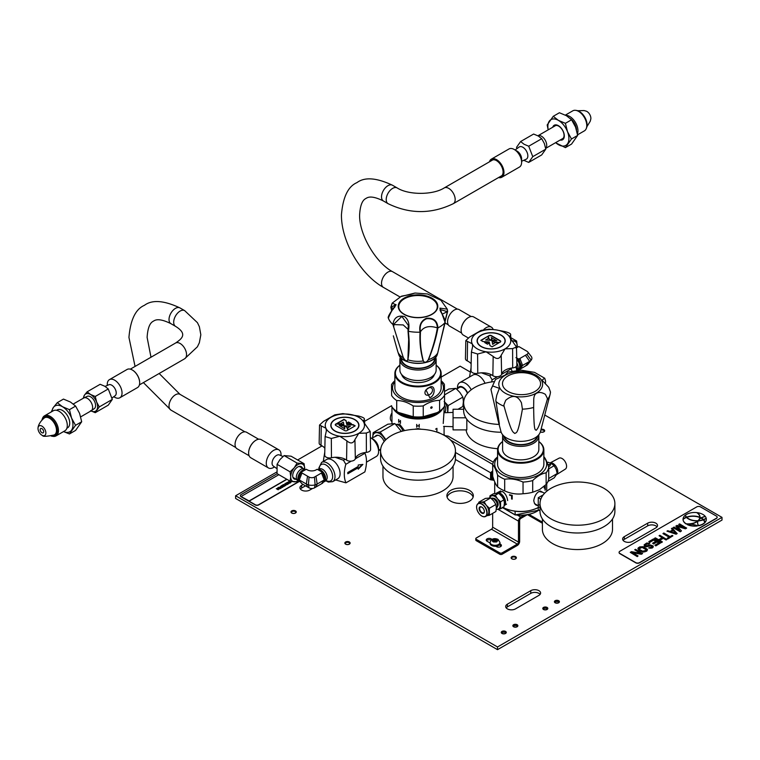 <?xml version="1.0" encoding="UTF-8"?>
<svg xmlns="http://www.w3.org/2000/svg" width="760" height="760" viewBox="0 0 760 760"><rect width="100%" height="100%" fill="white"/><g stroke="black" fill="none" stroke-linecap="round" stroke-linejoin="round"><path stroke-width="1.14" d="M276.763 472.017L235.619 495.767L235.619 498.465L497.515 649.667L722 520.068L722 517.37L544.758 415.036M657.029 526.87A5.766 3.325 0 0 0 647.681 525.863L624.292 539.362A5.766 3.325 0 0 0 623.105 540.369M540.113 594.377A5.766 3.325 0 0 0 530.765 593.37L507.376 606.869A5.766 3.325 0 0 0 506.179 607.876M305.501 485.82L301.606 488.062A5.766 3.325 0 0 0 300.409 489.069M554.695 601.806A5.092 2.935 180 0 1 559.132 601.806M543.077 608.513A5.092 2.935 180 0 1 547.514 608.513M513.152 625.793A5.092 2.935 180 0 1 517.579 625.793M501.553 632.481A5.092 2.935 180 0 1 505.979 632.481M447.089 497.116A13.224 7.638 180 0 1 456.152 491.178A13.224 7.638 180 0 1 469.462 493.069A13.224 7.638 180 0 1 473.128 497.116M470.117 371.944L460.104 366.159L441.161 377.102M497.515 649.667L497.515 646.969L722 517.37M235.619 495.767L497.515 646.969M391.618 405.697L364.686 421.258M322.031 445.882L297.625 459.971M655.832 527.877A5.766 3.325 0 0 0 657.524 525.521A5.766 3.325 0 0 0 653.961 522.443A5.766 3.325 0 0 0 647.681 523.165L624.292 536.664A5.766 3.325 0 0 0 622.601 539.02A5.766 3.325 0 0 0 626.164 542.098A5.766 3.325 0 0 0 632.453 541.376L655.832 527.877M538.916 595.375A5.766 3.325 0 0 0 540.607 593.019A5.766 3.325 0 0 0 537.044 589.95A5.766 3.325 0 0 0 530.765 590.672L507.376 604.172A5.766 3.325 0 0 0 505.685 606.528A5.766 3.325 0 0 0 509.247 609.596A5.766 3.325 0 0 0 515.536 608.874L538.916 595.375M303.154 484.471L301.606 485.365A5.766 3.325 0 0 0 299.915 487.72A5.766 3.325 0 0 0 303.477 490.798A5.766 3.325 0 0 0 309.757 490.076L312.531 488.471M323.332 482.239L325.755 480.842M555.341 602.651A2.213 1.282 180 0 1 555.161 600.961A2.213 1.282 180 0 1 558.476 600.846A2.213 1.282 180 0 1 558.667 600.961A2.213 1.282 180 0 1 558.381 602.708A2.213 1.282 180 0 1 555.341 602.651M543.723 609.358A2.213 1.282 180 0 1 543.542 607.667A2.213 1.282 180 0 1 546.867 607.553A2.213 1.282 180 0 1 547.048 607.667A2.213 1.282 180 0 1 546.763 609.415A2.213 1.282 180 0 1 543.723 609.358M513.798 626.639A2.213 1.282 180 0 1 513.617 624.948A2.213 1.282 180 0 1 516.933 624.834A2.213 1.282 180 0 1 517.114 624.948A2.213 1.282 180 0 1 516.838 626.696A2.213 1.282 180 0 1 513.798 626.639M502.198 633.336A2.213 1.282 180 0 1 502.018 631.645A2.213 1.282 180 0 1 505.333 631.531A2.213 1.282 180 0 1 505.514 631.645A2.213 1.282 180 0 1 505.238 633.394A2.213 1.282 180 0 1 502.198 633.336M511.879 558.847A2.631 1.52 180 0 1 511.879 556.7A2.631 1.52 180 0 1 515.603 556.7A2.631 1.52 180 0 1 515.27 559.008A2.631 1.52 180 0 1 512.202 559.008A2.631 1.52 180 0 1 511.879 558.847M497.543 546.516A2.631 1.52 180 0 1 497.657 547.077M469.462 490.371A13.224 7.638 180 0 1 473.328 495.767A13.224 7.638 180 0 1 465.167 502.825A13.224 7.638 180 0 1 450.756 501.163A13.224 7.638 180 0 1 446.88 495.767A13.224 7.638 180 0 1 455.041 488.708A13.224 7.638 180 0 1 469.462 490.371M541.053 429.343A2.631 1.52 180 0 1 543.903 429.675A2.631 1.52 180 0 1 543.903 431.822A2.631 1.52 180 0 1 540.369 431.927M349.353 541.994A2.631 1.52 180 0 1 349.353 544.15A2.631 1.52 180 0 1 345.629 544.15L345.629 544.15A2.631 1.52 180 0 1 345.629 541.994A2.631 1.52 180 0 1 349.353 541.994M295.478 510.891A2.631 1.52 180 0 1 295.478 513.038A2.631 1.52 180 0 1 291.755 513.038L291.755 513.038A2.631 1.52 180 0 1 291.755 510.891A2.631 1.52 180 0 1 295.478 510.891M511.964 558.799A2.517 1.454 180 0 1 511.223 557.774A2.517 1.454 180 0 1 512.772 556.434A2.517 1.454 180 0 1 515.517 556.747A2.517 1.454 180 0 1 516.249 557.774A2.517 1.454 180 0 1 514.7 559.113A2.517 1.454 180 0 1 511.964 558.799A2.099 1.216 180 0 1 511.632 558.144A2.099 1.216 180 0 1 512.933 557.023A2.099 1.216 180 0 1 515.223 557.289A2.099 1.216 180 0 1 515.841 558.144A2.099 1.216 180 0 1 515.508 558.799M540.825 430.188A2.099 1.216 180 0 1 543.524 430.322A2.099 1.216 180 0 1 544.141 431.176A2.099 1.216 180 0 1 543.942 431.699M345.581 544.017A2.099 1.216 180 0 1 345.382 543.505A2.099 1.216 180 0 1 346.683 542.383A2.099 1.216 180 0 1 348.973 542.649A2.099 1.216 180 0 1 349.591 543.505A2.099 1.216 180 0 1 349.391 544.017M291.707 512.914A2.099 1.216 180 0 1 291.507 512.401A2.099 1.216 180 0 1 292.809 511.281A2.099 1.216 180 0 1 295.099 511.537A2.099 1.216 180 0 1 295.716 512.401A2.099 1.216 180 0 1 295.517 512.914M558.771 601.046A2.517 1.454 0 0 0 558.686 600.998A2.517 1.454 0 0 0 555.056 601.046M555.133 602.775A2.517 1.454 180 0 1 554.401 601.749A2.517 1.454 180 0 1 555.95 600.409A2.517 1.454 180 0 1 558.686 600.723A2.517 1.454 180 0 1 559.427 601.749A2.517 1.454 180 0 1 557.878 603.089A2.517 1.454 180 0 1 555.133 602.775M547.153 607.753A2.517 1.454 0 0 0 547.077 607.706A2.517 1.454 0 0 0 543.438 607.753M543.514 609.482A2.517 1.454 180 0 1 542.783 608.456A2.517 1.454 180 0 1 544.331 607.116A2.517 1.454 180 0 1 547.077 607.43A2.517 1.454 180 0 1 547.808 608.456A2.517 1.454 180 0 1 546.26 609.795A2.517 1.454 180 0 1 543.514 609.482M517.218 625.033A2.517 1.454 0 0 0 517.142 624.986A2.517 1.454 0 0 0 513.513 625.033M513.589 626.762A2.517 1.454 180 0 1 512.848 625.736A2.517 1.454 180 0 1 514.406 624.397A2.517 1.454 180 0 1 517.142 624.711A2.517 1.454 180 0 1 517.873 625.736A2.517 1.454 180 0 1 516.325 627.076A2.517 1.454 180 0 1 513.589 626.762M505.618 631.731A2.517 1.454 0 0 0 505.542 631.683A2.517 1.454 0 0 0 501.913 631.731M501.989 633.46A2.517 1.454 180 0 1 501.248 632.434A2.517 1.454 180 0 1 502.806 631.094A2.517 1.454 180 0 1 505.542 631.408A2.517 1.454 180 0 1 506.283 632.434A2.517 1.454 180 0 1 504.725 633.774A2.517 1.454 180 0 1 501.989 633.46M496.935 546.022A2.517 1.454 180 0 1 497.543 546.972A2.517 1.454 180 0 1 497.543 547.048L497.543 545.851M541.025 429.419A2.517 1.454 180 0 1 543.818 429.723A2.517 1.454 180 0 1 544.549 430.749A2.517 1.454 180 0 1 543.086 432.07A2.517 1.454 180 0 1 540.389 431.841M345.714 544.093A2.517 1.454 180 0 1 344.974 543.067A2.517 1.454 180 0 1 346.531 541.728A2.517 1.454 180 0 1 349.267 542.042A2.517 1.454 180 0 1 349.999 543.067A2.517 1.454 180 0 1 348.45 544.417A2.517 1.454 180 0 1 345.714 544.093M291.84 512.99A2.517 1.454 180 0 1 291.099 511.964A2.517 1.454 180 0 1 292.657 510.625A2.517 1.454 180 0 1 295.393 510.939A2.517 1.454 180 0 1 296.124 511.964A2.517 1.454 180 0 1 294.576 513.304A2.517 1.454 180 0 1 291.84 512.99M444.99 322.164L437.865 352.488M439.08 346.978L439.66 344.47M439.878 343.51L438.197 350.997M443.925 317.747L440.144 309.519L447.383 311.647L447.279 309.168L439.907 308.132L445.123 322.468A30.2 17.442 180 0 1 437.921 327.892C437.409 320.891 433.589 317.68 426.464 318.26C421.049 320.701 418.912 325.346 420.033 332.177A30.2 17.442 180 0 1 408.291 331.284C409.858 324.634 408.614 319.732 404.577 316.587C397.831 314.991 393.946 317.623 392.93 324.482A30.2 17.442 180 0 1 388.388 318.174C390.459 312.731 393.043 308.284 396.122 304.827L392.198 303.126L391.039 307.391L395.884 304.57L392.882 309.538M442.13 314.184L447.383 311.647M390.858 307.183L392.198 303.126L400.947 296.552L414.998 293.037L427.49 293.968L440.962 300.276L447.269 309.159L447.649 311.419M414.998 293.037L411.53 294.11C408.604 295.137 400.681 295.982 400.947 296.552M398.648 304.808A19.532 11.276 0 0 0 398.487 306.27A19.532 11.276 0 0 0 416.746 317.519A19.532 11.276 0 0 0 437.38 307.733A19.532 11.276 0 0 0 437.541 306.27A19.532 11.276 0 0 0 419.283 295.022A19.532 11.276 0 0 0 398.648 304.808M398.63 354.141C401.527 366.282 434.501 366.282 437.409 354.141A19.75 11.4 0 0 1 418.019 363.385A19.75 11.4 0 0 1 398.63 354.141L397.812 351.728A20.567 11.875 180 0 0 403.36 357.808L392.93 324.482L403.36 357.808C405.27 360.943 406.78 361.608 407.892 359.812A20.567 11.875 180 0 0 423.187 360.971L423.339 360.876C420.964 352.022 419.985 342.855 420.403 333.374L420.423 331.959C419.339 325.441 421.391 321.034 426.588 318.744C433.342 318.145 436.943 321.195 437.38 327.892C435.603 338.162 432.582 348.755 428.308 359.689L428.45 359.708C432.943 348.735 436.107 338.133 437.921 327.892L437.38 327.892C429.428 325.337 423.785 326.629 420.46 331.769L420.033 332.177C419.501 342.104 420.555 351.709 423.187 360.971C424.669 362.976 426.436 362.548 428.459 359.708L428.459 359.708A20.567 11.875 180 0 0 437.845 352.64M397.812 351.728A20.567 11.875 180 0 1 397.708 351.376L393.338 335.844M390.963 307.334L391.733 310.764M391.78 310.716L391.039 307.391L393.452 308.788M408.091 329.374L403.227 324.938L393.452 324.567L401.859 316.369L408.338 325.413L408.291 331.284C409.611 341.363 409.469 350.863 407.882 359.812L408.661 339.596L408.015 331.056M408.025 331.113L408.623 338.846M423.339 360.876C424.697 363.251 426.36 362.862 428.308 359.689M403.484 357.808C405.365 361.266 406.79 361.893 407.759 359.698M445.094 321.337L447.602 311.534M447.374 311.657L445.037 320.986M398.506 306.784A19.532 11.276 180 0 1 398.648 305.824A19.532 11.276 180 0 1 399.199 304.276M436.829 304.276A19.532 11.276 180 0 1 437.522 306.784M398.762 306.964A19.256 11.115 0 0 0 398.753 307.297A19.256 11.115 0 0 0 398.867 308.493M437.161 308.493A19.256 11.115 0 0 0 437.276 307.297A19.256 11.115 0 0 0 437.266 306.964M400.397 311.135A19.256 11.115 180 0 1 398.753 306.641A19.256 11.115 180 0 1 410.647 296.372A19.256 11.115 180 0 1 431.632 298.784A19.256 11.115 180 0 1 437.276 306.641A19.256 11.115 180 0 1 435.632 311.135M444.077 434.197L444.628 435.575M399.589 421.477A26.058 15.048 0 0 0 400.416 421.942L400.416 420.489A26.058 15.048 0 0 0 400.472 420.517L400.472 423.329A26.058 15.048 180 0 1 400.416 423.301L400.416 421.99A26.058 15.048 180 0 1 399.589 421.524A26.058 15.048 180 0 1 398.724 421.002L398.724 422.322A26.058 15.048 180 0 1 398.677 422.284L398.677 419.482A26.058 15.048 0 0 0 398.724 419.51L398.724 420.964A26.058 15.048 0 0 0 399.589 421.477M404.548 430.625L399.589 424.156L396.131 424.412M439.992 433.295L437.617 432.373M421.287 429.257L418.019 428.564L414.741 429.257M444.077 406.847L444.077 410.846A26.058 15.048 0 0 1 444.039 411.559L444.039 410.115A26.058 15.048 0 0 1 444.039 410.162L444.039 412.965A26.058 15.048 180 0 0 444.039 412.927L444.039 411.606A26.058 15.048 180 0 0 444.077 410.894A26.058 15.048 180 0 1 444.077 410.894L443.232 423.491M419.159 425.923A26.058 15.048 180 0 1 416.765 425.913L416.765 425.866A26.058 15.048 0 0 0 419.159 425.875L419.159 427.234A26.058 15.048 180 0 0 419.235 427.234L419.235 424.422A26.058 15.048 0 0 1 419.159 424.422L419.159 425.875M416.765 425.866L416.765 424.422A26.058 15.048 0 0 1 416.689 424.422L416.689 427.234A26.058 15.048 180 0 0 416.765 427.234L416.765 425.913M436.886 428.431L436.886 431.224A26.058 15.048 180 0 0 436.933 431.186L436.933 428.345A26.058 15.048 0 0 1 435.623 429.096L435.623 429.153A26.058 15.048 180 0 0 436.886 428.431L436.838 428.402M401.479 358.255L401.479 358.691A16.53 9.547 0 0 0 403.769 363.527A16.53 9.547 0 0 0 422.36 367.897A16.53 9.547 0 0 0 434.549 358.691L434.549 358.255M435.014 357.817A17.062 9.851 180 0 1 423.225 368.068A17.062 9.851 180 0 1 403.313 363.688A17.062 9.851 180 0 1 401.014 357.817M435.651 357.143A18.126 10.459 180 0 1 436.135 359.556A18.126 10.459 180 0 1 422.778 369.645A18.126 10.459 180 0 1 402.401 364.857A18.126 10.459 180 0 1 399.893 359.556A18.126 10.459 180 0 1 400.377 357.143M399.893 359.556L399.893 370.025A18.126 10.459 0 0 0 402.401 375.335A18.126 10.459 0 0 0 422.778 380.123A18.126 10.459 0 0 0 436.135 370.025L436.135 359.556M401.688 374.575A16.53 9.547 0 0 0 403.769 377.891A16.53 9.547 0 0 0 421.068 382.432A16.53 9.547 0 0 0 434.34 374.575M436.135 365.237A22.619 13.062 180 0 1 437.513 366.424A22.619 13.062 180 0 1 429.485 384.303A22.619 13.062 180 0 1 398.525 379.677A22.619 13.062 180 0 1 399.893 365.237M436.135 365.17A23.151 13.367 180 0 1 437.969 366.709A23.151 13.367 180 0 1 441.161 373.483A23.151 13.367 180 0 1 424.099 386.374A23.151 13.367 180 0 1 398.069 380.266A23.151 13.367 180 0 1 394.867 373.483A23.151 13.367 180 0 1 399.893 365.17M394.867 373.483L394.867 387.809A23.151 13.367 0 0 0 398.069 394.582A23.151 13.367 0 0 0 424.099 400.7A23.151 13.367 0 0 0 441.161 387.809L441.161 373.483M429.751 387.191L425.98 389.899L429.751 397.67C435.565 395.922 435.613 384.009 429.751 387.191M441.161 381.681A25.46 14.697 180 0 1 429.789 400.843A25.46 14.697 180 0 1 396.074 395.266A25.46 14.697 180 0 1 394.867 381.681M441.161 380.76A28.11 16.226 180 0 1 442.244 381.738A28.11 16.226 180 0 1 444.391 384.351L444.552 395.323A28.11 16.226 180 0 1 439.622 400.349C434.007 400.453 428.555 402.306 423.244 405.906A28.11 16.226 180 0 1 413.24 405.963C407.578 402.306 402.068 400.501 396.71 400.558A28.11 16.226 180 0 1 393.794 398.192A28.11 16.226 180 0 1 391.637 395.58L391.485 384.608A28.11 16.226 180 0 1 394.867 380.76M391.485 384.608L391.637 395.58M391.637 406.381A28.11 16.226 0 0 0 393.794 408.994A28.11 16.226 0 0 0 396.71 411.359L398.601 412.509L413.24 416.755L413.24 405.963M396.71 400.558L396.71 411.359M413.24 416.755A28.11 16.226 0 0 0 423.244 416.708L437.342 412.556L439.622 411.151L439.622 400.349M423.244 405.906L423.244 416.708M431.433 408.234A0.827 0.58 134.5 0 0 431.433 406.885A0.827 0.58 134.5 0 0 431.433 408.234M439.622 411.151A28.11 16.226 0 0 0 444.552 406.125L444.552 395.323M398.724 412.575L400.007 413.326A25.46 14.697 0 0 0 436.022 413.326L437.342 412.556M426.056 389.804A4.389 3.087 134.5 0 0 425.657 394.563A4.389 3.087 134.5 0 0 428.726 395.01A4.389 3.087 134.5 0 0 432.098 391.923A4.389 3.087 134.5 0 0 431.803 388.293A4.389 3.087 134.5 0 0 428.726 387.837A4.389 3.087 134.5 0 0 427.082 388.759M444.609 435.575L448.162 436.116L493.344 462.203M450.471 440.021L492.727 464.417M492.698 470.849L490.57 472.758L490.57 479.769L455.42 459.477M455.449 452.476L490.57 472.758M490.57 479.769L494.095 480.31M492.698 471.143A7.438 4.294 120 0 0 491.045 476.529A7.438 4.294 120 0 0 493.667 480.272A7.438 4.294 120 0 0 494.086 480.282M493.829 479.579L493.05 479.123A6.507 3.752 -60 0 1 491.701 476.149A6.507 3.752 -60 0 1 492.698 472.273M382.964 466.146L382.964 476.491A35.055 20.235 180 0 0 418.019 496.736A35.055 20.235 180 0 0 453.065 476.491L453.065 466.146M455.449 450.784L455.449 458.565A37.43 21.613 180 0 1 418.019 480.177A37.43 21.613 180 0 1 380.579 458.565L380.579 450.784A37.43 21.613 0 0 0 418.019 472.397A37.43 21.613 0 0 0 455.449 450.784A37.43 21.613 0 0 0 418.019 429.172A37.43 21.613 0 0 0 380.579 450.784M463.647 409.241L453.065 409.241L453.065 429.894L466.82 429.894L466.82 419.311M497.657 448.675A35.055 20.235 180 0 1 466.108 429.894M453.065 417.8L465.785 417.8M501.163 432.221A37.43 21.613 180 0 1 501.087 432.221A37.43 21.613 180 0 1 463.647 410.609L463.647 402.828A37.43 21.613 0 0 0 499.101 424.412M493.772 381.634A37.43 21.613 0 0 0 463.647 402.828M391.96 421.496L391.808 421.41A7.144 4.123 -60 0 1 391.96 412.917M444.543 394.896L455.858 388.369L448.846 388.997L444.505 391.495M444.552 402.021A9.918 5.729 60 0 1 447.668 410.552A9.918 5.729 60 0 1 447.393 412.623M444.134 412.737L444.22 412.69A7.144 4.123 -120 0 0 444.552 405.042M444.153 401.508L448.172 405.584L462.868 397.09L459.866 392.435L455.858 388.369M448.172 405.584L447.773 412.613M458.033 409.241L462.868 406.448L463.381 401.479L462.868 397.09M452.485 412.452L453.065 412.11M384.113 441.617A7.087 4.094 -120 0 0 379.667 435.917L379.667 435.917A7.087 4.094 -120 0 0 375.193 436.506M380.589 450.272A9.918 5.729 60 0 1 379.667 449.806A9.918 5.729 60 0 1 379.572 449.758M401.413 431.423L394.877 423.577L387.856 424.203L373.16 432.687L372.647 437.769A9.918 5.729 60 0 1 372.647 437.665A9.918 5.729 60 0 1 376.162 432.668A9.918 5.729 60 0 1 379.667 433.608A9.918 5.729 60 0 1 383.173 436.724A9.918 5.729 60 0 1 385.349 440.24M394.877 423.577L380.171 432.07L385.918 439.66M373.16 432.687L380.171 432.07M380.579 450.803L379.259 449.967M402.885 431.024A7.144 4.123 -120 0 0 398.335 425.096A7.144 4.123 -120 0 0 395.827 424.422M321.594 462.412L326.686 459.467A11.115 6.412 60 0 1 332.243 460.019A11.115 6.412 60 0 1 340.1 473.623A11.115 6.412 60 0 1 337.801 478.714L332.699 481.659A11.115 6.412 -120 0 0 334.998 476.567A11.115 6.412 -120 0 0 330.153 465.386A11.115 6.412 -120 0 0 321.594 462.412L318.801 468.169L318.867 469.309M335.625 479.969L345.942 482.837C343.795 477.812 343.757 471.627 345.828 464.284L343.453 460.247L335.131 457.292M324.776 452.152L323.266 461.443M370.338 437.579A11.115 6.412 60 0 1 370.737 437.798L373.074 439.147A7.809 4.503 60 0 1 378.594 448.704L378.594 451.402A11.115 6.412 60 0 1 376.285 456.494L366.472 462.156M373.074 439.147L370.737 437.798A11.115 6.412 60 0 1 378.594 451.402M364.648 452.599L364.962 453.235C367.033 458.195 366.985 464.426 364.847 471.922L345.942 482.837M364.962 453.235L355.328 458.802M351.262 461.139L345.828 464.284M362.9 464.408L358.226 469.214L358.226 467.761L347.805 473.774L347.805 472.483L358.226 466.459L358.226 465.006L362.9 464.408M343.453 460.247L345.173 459.258M358.226 468.616L362.235 464.493M358.226 467.761L347.805 473.347M358.929 425.657A14.079 8.123 0 0 0 358.558 424.089M334.923 419.567A14.079 8.123 180 0 1 350.255 417.81A14.079 8.123 180 0 1 358.948 425.315A14.079 8.123 180 0 1 354.825 431.062A14.079 8.123 180 0 1 339.483 432.82A14.079 8.123 180 0 1 330.799 425.315A14.079 8.123 180 0 1 334.923 419.567M331.189 424.089A14.079 8.123 0 0 0 330.809 425.657M364.743 424.004L364.315 419.416C364.914 418.304 362.957 417.164 358.425 416.014L342.855 413.611L334.808 414.856L323.418 421.43L319.533 425.058L325.926 428.241L326.382 430.787L325.109 436.553L331.322 438.463L339.796 436.249A19.608 11.324 0 0 0 358.739 433.323A19.608 11.324 0 0 0 363.812 422.389A19.608 11.324 0 0 0 349.942 414.38A19.608 11.324 0 0 0 330.999 417.306A19.608 11.324 0 0 0 325.926 428.241A19.608 11.324 0 0 0 339.796 436.249L346.883 440.876C350.512 443.973 353.191 443.565 354.93 439.631L358.739 433.323L366.329 433.048L370.205 431.471L363.812 422.389L363.356 420.774L364.315 419.416L364.391 423.462M370.205 431.471L370.595 449.512A4.959 2.859 180 0 1 366.387 452.371A13.224 7.638 0 0 0 359.052 454.518A13.224 7.638 0 0 0 355.338 458.755A4.959 2.859 180 0 1 351.719 461.082A4.959 2.859 180 0 1 346.57 460.113A13.224 7.638 0 0 0 331.464 457.776A4.959 2.859 180 0 1 324.71 455.069L325.109 436.591M324.852 448.276A13.224 7.638 0 0 0 321.005 445.351A4.959 2.859 180 0 1 319.152 443.089L319.533 425.058M335.074 419.662A13.851 7.999 0 0 0 331.027 425.315A13.851 7.999 0 0 0 339.568 432.706A13.851 7.999 0 0 0 354.663 430.967A13.851 7.999 0 0 0 358.72 425.315A13.851 7.999 0 0 0 350.17 417.933A13.851 7.999 0 0 0 335.074 419.662M331.189 427.215A13.851 7.999 180 0 1 331.027 425.99L331.027 425.315M358.72 425.315L358.72 425.99A13.851 7.999 180 0 1 358.558 427.215M344.071 425.78L343.368 422.132L340.452 423.814L336.946 423.415L343.957 419.358L346.066 420.574L346.769 424.222L353.077 424.631L355.176 425.837L348.147 429.894L347.472 427.87L350.388 426.18L344.071 425.78M347.472 423.814L347.253 422.721L348.517 421.99L351.32 423.605L347.472 423.814M339.159 425.372L344.774 428.934L339.159 425.372L343.055 425.809L342.769 424.317L337.402 423.719A1.786 1.036 180 0 0 335.806 424.004A1.786 1.036 180 0 0 335.274 424.726A1.786 1.036 180 0 0 335.806 425.457L344.622 430.549A1.786 1.036 180 0 0 346.57 430.777A1.786 1.036 180 0 0 347.672 429.827A1.786 1.036 180 0 0 347.643 429.628L346.598 426.854L344.128 426.692M344.774 428.611L344.014 426.36L346.598 426.531L347.643 429.628M337.411 423.462L343.957 419.681L346.066 420.574M354.901 425.999L353.077 424.954L346.769 424.545L346.066 420.897M347.558 428.137L350.388 426.18M347.31 423.016L348.517 422.322L350.341 423.367M342.998 425.799L342.769 424.64L337.402 424.042A1.786 1.036 0 0 0 335.806 424.327A1.786 1.036 0 0 0 335.302 424.887M510.929 368.144L511.955 371.003M456.769 389.177L459.258 387.514A7.144 4.123 60 0 1 462.954 387.79A7.144 4.123 60 0 1 467.4 393.404M467.685 393.062A7.809 4.503 -120 0 0 462.954 387.248A7.809 4.503 -120 0 0 457.748 388.522M471.248 389.776A11.115 6.412 -120 0 0 465.3 383.202A11.115 6.412 -120 0 0 459.743 382.651A11.115 6.412 -120 0 0 457.434 387.733L457.434 388.731M459.743 382.651L472.976 375.012A11.115 6.412 60 0 1 478.534 375.554A11.115 6.412 60 0 1 485.041 383.306M491.606 381.919L492.109 379.829L489.744 375.791L481.422 372.827M471.058 367.697L469.556 376.979M489.744 375.791L491.464 374.803M511.252 368.78L501.609 374.338M497.553 376.684L492.109 379.829M477.47 339.635A14.079 8.123 0 0 0 477.099 341.192M501.106 346.598A14.079 8.123 180 0 1 485.773 348.365A14.079 8.123 180 0 1 477.08 340.86A14.079 8.123 180 0 1 481.203 335.113A14.079 8.123 180 0 1 496.546 333.345A14.079 8.123 180 0 1 505.229 340.86A14.079 8.123 180 0 1 501.106 346.598M505.219 341.192A14.079 8.123 0 0 0 504.839 339.635M511.024 339.549L510.596 334.96C511.204 333.839 509.238 332.709 504.706 331.559L496.233 329.916A19.608 11.324 0 0 0 477.289 332.851A19.608 11.324 0 0 0 472.216 343.786A19.608 11.324 0 0 0 486.087 351.794A19.608 11.324 0 0 0 505.029 348.859A19.608 11.324 0 0 0 510.103 337.924A19.608 11.324 0 0 0 496.233 329.916L489.145 329.147L481.099 330.401L469.699 336.974L465.823 340.603L472.216 343.786L472.673 346.332L471.39 352.089L477.603 354.008L486.087 351.794L493.173 356.421C496.793 359.518 499.481 359.1 501.22 355.176L505.029 348.859L512.62 348.593L516.496 347.016L510.103 337.924L509.647 336.319L510.596 334.96L510.682 338.998M471.143 363.812A13.224 7.638 0 0 0 467.286 360.895A4.959 2.859 180 0 1 465.433 358.625L465.823 340.603M516.496 347.016L516.876 365.047A4.959 2.859 180 0 1 515.432 367.108A4.959 2.859 180 0 1 512.677 367.916A13.224 7.638 0 0 0 501.619 374.3A4.959 2.859 180 0 1 500.232 375.887A4.959 2.859 180 0 1 492.85 375.659A13.224 7.638 0 0 0 477.755 373.322A4.959 2.859 180 0 1 471 370.614L471.39 352.127M500.954 346.512A13.851 7.999 0 0 0 505.01 340.86A13.851 7.999 0 0 0 496.461 333.469A13.851 7.999 0 0 0 481.365 335.207A13.851 7.999 0 0 0 477.308 340.86A13.851 7.999 0 0 0 485.858 348.241A13.851 7.999 0 0 0 500.954 346.512M505.01 340.86L505.01 341.534A13.851 7.999 180 0 1 504.839 342.75M477.47 342.75A13.851 7.999 180 0 1 477.308 341.534L477.308 340.86M491.957 340.394L492.661 344.042L495.577 342.361L499.082 342.76L492.072 346.816L489.962 345.601L489.259 341.952L482.952 341.544L480.852 340.337L487.882 336.281L488.556 338.305L485.64 339.995L491.957 340.394L485.64 339.995M488.556 342.361L488.775 343.453L487.511 344.175L484.709 342.57L488.556 342.684L486.666 342.238M491.255 337.563L496.869 340.803L492.974 340.366L493.259 341.858L498.626 342.456A1.786 1.036 180 0 0 500.232 342.171A1.786 1.036 180 0 0 500.755 341.449A1.786 1.036 180 0 0 500.232 340.717L491.406 335.625A1.786 1.036 180 0 0 489.459 335.397A1.786 1.036 180 0 0 488.357 336.347A1.786 1.036 180 0 0 488.385 336.547L489.431 339.644L492.014 339.815L491.255 337.563L491.9 339.805M492.661 344.042L491.957 340.717M492.661 344.365L495.577 342.361M498.617 343.035L495.577 342.684M481.137 340.499L487.882 336.281M488.471 338.361L487.882 336.604M488.718 343.482L488.556 342.684M485.688 343.13L486.666 342.56M493.041 340.698L496.869 340.803M500.726 341.61A1.786 1.036 0 0 0 500.232 341.041L491.406 335.948A1.786 1.036 0 0 0 489.592 335.692A1.786 1.036 0 0 0 488.376 336.509M298.737 480.909L297.654 480.282A6.507 3.752 -60 0 1 297.587 480.244A6.507 3.752 -60 0 1 296.324 477.745A6.507 3.752 -60 0 1 298.186 471.941A6.507 3.752 -60 0 1 300.912 469.338A6.507 3.752 -60 0 1 304.085 468.977A6.507 3.752 -60 0 1 304.161 469.015L305.244 469.642M299.706 481.593L299.288 481.355A6.612 3.819 -60 0 1 299.829 472.872A6.612 3.819 -60 0 1 302.594 470.221A6.612 3.819 -60 0 1 305.406 469.68M307.524 486.989L309.063 487.872A3.819 2.204 0 0 0 314.459 487.872L322.591 483.18L325.29 479.341L322.591 472.378L317.186 469.262L316.141 469.87A6.204 3.581 180 0 1 310.46 470.839A6.204 3.581 180 0 1 307.373 469.87L306.327 469.262L300.931 472.378L298.233 479.341L301.976 483.787L307.524 486.989L306.356 484.034A7.638 4.408 0 0 0 308.398 484.87L309.063 477.071A3.819 2.204 180 0 0 314.459 477.071L315.989 476.188L317.158 484.034L325.29 479.341M322.591 472.378L315.989 476.188M307.524 476.188L306.356 484.034L299.278 479.94L301.976 472.986L309.063 477.071M301.976 472.986L300.931 472.378M315.989 486.989L317.158 484.034A7.638 4.408 180 0 1 315.124 484.87A7.638 4.408 180 0 1 308.398 484.87L309.063 487.872M318.117 469.68A6.612 3.819 60 0 1 318.155 469.67A6.612 3.819 60 0 1 320.929 470.221A6.612 3.819 60 0 1 325.251 476.055A6.612 3.819 60 0 1 324.235 481.355L323.817 481.593M318.278 469.642L319.361 469.015A6.507 3.752 60 0 1 319.428 468.977A6.507 3.752 60 0 1 319.884 468.796A6.507 3.752 60 0 1 322.61 469.338A6.507 3.752 60 0 1 327.19 476.852A6.507 3.752 60 0 1 325.935 480.244A6.507 3.752 60 0 1 325.859 480.282L324.776 480.909M298.233 479.341L301.976 483.787M516.496 346.978A6.612 3.819 -60 0 1 517.911 346.997M515.945 348.013L518.842 346.57L526.965 351.262A3.819 2.204 180 0 1 527.772 351.947A3.819 2.204 180 0 1 526.965 354.378L518.842 359.081L515.945 357.627M517.911 369.455L518.842 369.873L525.436 366.063L529.672 361.342L521.54 366.035L519.992 368.068A6.612 3.819 60 0 1 519.251 368.762L518.406 369.246A6.612 3.819 -120 0 0 517.873 360.762A6.612 3.819 -120 0 0 516.762 359.423M525.436 355.272L529.672 361.342A7.638 4.408 0 0 0 531.126 360.164A7.638 4.408 0 0 0 531.164 360.116L527.772 364.496A3.819 2.204 0 0 1 526.965 365.18L525.436 366.063M518.842 369.873L519.992 368.068A6.612 3.819 60 0 0 520.619 365.883A6.612 3.819 60 0 0 519.992 362.672L518.842 359.081M521.54 366.035L519.992 362.672A6.612 3.819 60 0 0 518.709 360.278A6.612 3.819 60 0 0 518.406 359.86A6.612 3.819 60 0 0 516.733 358.159M517.75 369.493A6.612 3.819 -120 0 0 518.406 369.246M516.762 359.527A6.507 3.752 60 0 1 517.826 360.81A6.507 3.752 60 0 1 518.358 369.151L517.17 369.835M517.151 369.74A6.507 3.752 -120 0 0 517.997 367.584A6.507 3.752 -120 0 0 516.838 362.909M531.164 360.116A7.638 4.408 0 0 0 531.164 356.335A7.638 4.408 0 0 0 531.126 356.278M516.325 346.17A6.507 3.752 -60 0 1 516.6 346.284A6.507 3.752 -60 0 1 516.667 346.332L517.75 346.949M507.67 500.583C506.939 496.128 505.153 493.107 502.322 491.511L498.531 492.689M512.202 498.931L511.565 498.997A26.002 15.01 0 0 0 512.202 499.13L512.202 495.349A26.002 15.01 180 0 1 509.514 494.712L509.514 495.159A26.002 15.01 0 0 0 511.565 495.662L511.537 495.206M511.565 498.997L511.565 495.662M545.062 486.884L545.062 490.219A26.002 15.01 0 0 0 545.29 489.848L545.29 486.067A26.002 15.01 180 0 1 544.188 487.625L544.188 488.072A26.002 15.01 0 0 0 545.062 486.884L544.844 486.761M542.754 492.3L539.106 491.511C536.284 493.069 534.508 496.1 533.758 500.583C534.489 504.735 536.275 506.179 539.106 504.906M545.119 486.352L545.29 489.848M511.945 498.778L511.945 495.444M510.045 494.855L509.514 495.159M515.042 511.271L515.242 514.871A22.657 13.081 180 0 0 536.873 511.347M547.219 399.75L547.409 398.42L545.376 394.364C541.966 392.274 538.944 391.941 536.313 393.385C534.489 394.449 533.634 396.986 533.729 400.995L533.653 407.464C533.957 432.354 535.097 429.438 536.313 430.245C538.014 427.776 538.469 429.789 547.219 399.75A29.668 17.128 0 0 0 550.059 394.582L540.483 431.528A19.988 11.543 180 0 1 534.745 438.045A19.988 11.543 180 0 1 514.387 440.772A19.988 11.543 180 0 1 500.944 431.528L498.104 420.565L499.386 424.222L495.824 400.226L496.793 395.105L499.386 388.341L492.679 385.966L490.96 389.424L498.104 420.565M545.366 383.914L545.604 381.226L544.749 378.262L534.565 372.372L520.999 370.139L507.613 372.124M504.06 406.229C511.746 433.627 512.658 431.49 514.767 433.466C516.733 432.221 517.902 434.644 522.414 409.155L521.455 402.838C517.702 395.305 512.449 394.469 505.694 400.32L503.889 404.947L504.06 406.229A29.668 17.128 0 0 1 495.909 401.451M490.96 389.424L495.529 379.42L505.115 375.108L507.699 372.286M544.644 378.166L542.042 380.18L548.748 387.305L550.468 392.017L550.306 393.291M508.164 375.829A19.047 11.001 0 0 0 502.483 383.667A19.047 11.001 0 0 0 514.178 393.803A19.047 11.001 0 0 0 534.897 391.495A19.047 11.001 0 0 0 540.578 383.667A19.047 11.001 0 0 0 528.884 373.521A19.047 11.001 0 0 0 508.164 375.829M497.562 456.902L495.292 458.964A28.11 16.226 0 0 0 492.698 464.55C494.342 466.269 495.976 469.803 497.619 475.142A28.11 16.226 0 0 0 500.365 477.08A28.11 16.226 0 0 0 504.697 479.227C510.806 478.363 516.923 479.313 523.042 482.068A28.11 16.226 0 0 0 532.703 480.567C537.187 476.178 541.661 473.594 546.136 472.815A28.11 16.226 0 0 0 548.73 467.238C547.086 461.899 545.452 458.365 543.808 456.637M548.73 467.238L548.73 478.895A28.11 16.226 180 0 1 546.136 484.481L539.419 489.706L532.703 492.233A28.11 16.226 180 0 1 523.042 493.725C516.923 494.589 510.806 493.648 504.697 490.894A28.11 16.226 180 0 1 500.84 489.031A28.11 16.226 180 0 1 500.365 488.747A28.11 16.226 180 0 1 497.619 486.808C495.976 485.079 494.342 481.555 492.698 476.216L492.698 464.55M497.619 475.142L497.619 486.808M504.697 490.894L504.697 479.227M497.562 457.339A25.992 15.01 0 0 0 501.894 474.515A25.992 15.01 0 0 0 535.743 476.406A25.992 15.01 0 0 0 543.865 457.339M543.865 449.844L543.865 464.16A23.151 13.367 180 0 1 529.311 476.567A23.151 13.367 180 0 1 503.956 473.385A23.151 13.367 180 0 1 497.562 464.16L497.562 449.844A23.151 13.367 0 0 0 503.956 459.059A23.151 13.367 0 0 0 529.311 462.251A23.151 13.367 0 0 0 543.865 449.844A23.151 13.367 0 0 0 538.84 441.522M546.136 472.815L546.136 484.481M532.703 492.233L532.703 480.567M523.042 482.068L523.042 493.725M502.597 441.522A23.151 13.367 0 0 0 497.562 449.844M502.597 441.598A22.619 13.062 0 0 0 504.336 458.413A22.619 13.062 0 0 0 535.306 459.382A22.619 13.062 0 0 0 538.84 441.598M538.84 435.908L538.84 449.407A18.126 10.459 180 0 1 527.45 459.125A18.126 10.459 180 0 1 507.594 456.627A18.126 10.459 180 0 1 502.597 449.407L502.597 435.908A18.126 10.459 0 0 0 507.594 443.127A18.126 10.459 0 0 0 527.45 445.626A18.126 10.459 0 0 0 538.84 435.908A18.126 10.459 0 0 0 538.736 434.815M502.692 434.815A18.126 10.459 0 0 0 502.597 435.908M503.719 435.888A17.062 9.851 0 0 0 508.364 441.845A17.062 9.851 0 0 0 526.366 444.344A17.062 9.851 0 0 0 537.719 435.888M537.063 436.458A16.53 9.547 180 0 1 525.702 444.144A16.53 9.547 180 0 1 508.744 441.626A16.53 9.547 180 0 1 504.364 436.458M518.472 542.089L492.651 527.183A1.653 0.95 120 0 1 491.483 529.207L476.283 537.985A1.653 0.95 0 0 0 475.798 538.659A1.653 0.95 0 0 0 476.283 539.334L499.767 552.89A1.653 0.95 0 0 0 500.935 553.166A1.653 0.95 0 0 0 502.103 552.89L517.303 544.112A1.653 0.95 -60 0 0 518.472 542.089L518.472 521.132A3.306 1.909 120 0 1 520.809 517.085L524.086 515.194M527.079 514.814L520.809 518.434A1.653 0.95 -60 0 0 519.64 520.457L519.64 541.414A3.306 1.909 120 0 1 517.303 545.461L502.103 554.239A1.653 0.95 180 0 1 500.935 554.515A1.653 0.95 180 0 1 499.767 554.239L476.283 540.683A1.653 0.95 180 0 1 475.798 540.008L475.798 538.659M499.89 543.894L500.555 544.274A2.907 1.681 180 0 1 501.41 545.461A2.907 1.681 180 0 1 499.614 547.019A2.907 1.681 180 0 1 496.442 546.649L495.691 546.221M490.095 542.991L487.094 541.253A2.907 1.681 180 0 1 486.238 540.065A2.907 1.681 180 0 1 488.034 538.508A2.907 1.681 180 0 1 491.207 538.878L492.043 539.362M491.045 540.142A2.907 1.681 0 0 0 486.486 540.74M501.163 546.136A2.907 1.681 0 0 0 500.555 545.623L499.253 544.872M492.651 527.183L492.651 513.37M548.73 468.853L554.154 465.719L556.149 469.357L557.194 473.546L554.154 477.869L548.017 481.412M548.73 478.515L557.194 473.546M547.172 462.726L548.083 462.203L551.589 463.685L554.154 465.719M548.435 466.317L549.67 466.146L550.839 464.123L547.894 464.683M547.96 464.892L550.696 464.36M556.738 474.497A6.716 3.876 60 0 0 557.146 474.041A6.716 3.876 60 0 0 555.408 465.548A6.716 3.876 60 0 0 550.069 462.935L559.028 458.185A6.317 3.648 60 0 1 564.87 461.225A6.317 3.648 60 0 1 565.981 468.502A6.317 3.648 60 0 1 565.336 469.119L556.709 474.544M543.219 494.855L538.26 497.724L538.26 509.817L540.018 510.834M612.503 518.966L612.503 529.311A35.055 20.235 180 0 1 590.871 548.008A35.055 20.235 180 0 1 552.663 543.619A35.055 20.235 180 0 1 542.403 529.311L542.403 518.966M538.26 497.724L540.806 499.187M614.887 503.604L614.887 511.385A37.43 21.613 180 0 1 591.774 531.354A37.43 21.613 180 0 1 550.981 526.661A37.43 21.613 180 0 1 540.018 511.385L540.018 503.604A37.43 21.613 0 0 0 550.981 518.89A37.43 21.613 0 0 0 591.774 523.573A37.43 21.613 0 0 0 614.887 503.604A37.43 21.613 0 0 0 603.924 488.328A37.43 21.613 0 0 0 563.131 483.635A37.43 21.613 0 0 0 540.018 503.604M481.821 516.04A7.438 4.294 -120 0 0 485.611 516.448A7.438 4.294 -120 0 0 486.447 509.599A7.438 4.294 -120 0 0 478.163 503.567L479.902 502.559A7.438 4.294 60 0 1 480.985 502.227L478.828 502.189L478.61 503.31M478.828 502.189L485.374 498.417L490.627 497.942L484.091 501.723L480.985 502.227A7.438 4.294 60 0 1 486.248 505.267A7.438 4.294 60 0 1 488.176 508.601A7.438 4.294 60 0 1 488.88 512.04A7.438 4.294 60 0 1 487.34 515.451L485.611 516.448C482.438 517.37 479.655 515.385 477.27 510.473C476.111 507.148 476.406 504.839 478.163 503.567A7.438 4.294 -120 0 0 476.624 507.053M490.627 497.942L493.734 500.944L495.89 504.488L496.365 507.728L495.89 511.499L489.354 515.28L489.354 508.269L486.248 505.267L484.091 501.723M495.89 504.488L489.354 508.269M486.248 515.783L489.354 515.28M491.188 498.389A5.444 3.144 60 0 1 493.591 498.807A5.444 3.144 60 0 1 497.135 503.557A5.444 3.144 60 0 1 496.365 507.936A5.453 3.144 -120 0 0 496.422 507.908A5.453 3.144 -120 0 0 497.334 503.557A5.453 3.144 -120 0 0 493.762 498.703A5.453 3.144 -120 0 0 491.159 498.37A5.453 3.154 -120 0 1 493.876 498.636A5.453 3.154 -120 0 1 497.458 503.49A5.453 3.154 -120 0 1 496.546 507.841A5.453 3.154 -120 0 1 496.479 507.88M493.078 498.265A4.683 2.708 60 0 1 494.845 498.703A4.683 2.708 60 0 1 497.743 502.35A4.683 2.708 60 0 1 497.648 506.179M496.28 509.2A7.438 4.294 -120 0 0 497.477 509.304A7.438 4.294 -120 0 0 500.108 505.561A7.438 4.294 -120 0 0 497.477 498.788A7.438 4.294 -120 0 0 492.214 495.748A7.438 4.294 -120 0 0 489.81 497.867M496.261 509.352L500.574 508.801L500.574 501.79L497.477 498.788L495.311 495.244L490.048 495.71L489.678 497.857M490.048 495.71L493.411 493.772L498.674 493.297L501.781 496.299L503.937 499.842L504.403 503.082L503.937 506.863L500.574 508.801M503.937 499.842L500.574 501.79M498.674 493.297L495.311 495.244M496.204 493.297A7.324 4.228 60 0 1 496.451 493.145A7.324 4.228 60 0 1 500.032 493.553A7.324 4.228 60 0 1 504.659 499.51A7.324 4.228 60 0 1 504.203 505.486M496.508 493.117A7.324 4.228 60 0 1 496.565 493.078A7.324 4.228 60 0 1 500.147 493.487A7.324 4.228 60 0 1 504.801 499.567A7.324 4.228 60 0 1 504.193 505.523M504.184 505.561A7.306 4.218 -120 0 0 505.115 499.662A7.306 4.218 -120 0 0 500.384 493.363A7.306 4.218 -120 0 0 496.812 492.955A7.306 4.218 -120 0 0 496.689 493.022M484.358 511.433A3.306 1.909 60 0 1 483.683 512.791A3.306 1.909 60 0 1 481.127 511.907A3.306 1.909 60 0 1 479.683 508.573A3.306 1.909 60 0 1 480.377 507.062A3.306 1.909 60 0 1 481.887 507.157M479.132 508.573A3.696 2.137 60 0 1 481.745 507.062A3.696 2.137 60 0 1 484.367 511.594A3.696 2.137 60 0 1 481.745 513.105A3.696 2.137 60 0 1 479.132 508.573M276.459 468.331L273.191 465.947A6.337 3.657 -60 0 1 274.312 457.387A6.337 3.657 -60 0 1 279.519 454.983L282.967 456.513M279.709 455.069A6.346 3.667 120 0 0 274.312 457.387A6.346 3.667 120 0 0 273.353 466.06M281.048 455.658L281.048 454.641A10.45 6.032 120 0 0 278.882 449.853A10.45 6.032 120 0 0 269.962 453.644A10.45 6.032 120 0 0 268.432 467.951A10.45 6.032 120 0 0 273.657 467.438L274.541 466.925M268.432 467.951L250.791 457.767A10.45 6.032 -60 0 1 248.624 452.988A10.45 6.032 -60 0 1 252.32 443.46A10.45 6.032 -60 0 1 256.015 440.192A10.45 6.032 -60 0 1 261.24 439.669L278.882 449.853M248.624 452.874A10.184 5.881 -60 0 1 248.624 452.77A10.184 5.881 -60 0 1 252.225 443.488A10.184 5.881 -60 0 1 255.826 440.296A10.184 5.881 -60 0 1 255.92 440.24M296.01 479.247A7.106 4.104 -60 0 1 292.724 476.197A7.106 4.104 -60 0 1 295.222 469.233A7.106 4.104 -60 0 1 302.461 468.122M304.114 463.714L297.103 463.087L294.224 467.818L290.092 471.817L290.719 476.852L290.092 481.166L277.077 473.66L277.077 464.303L279.965 459.581L284.098 455.582L291.108 456.209L304.114 463.714L304.731 469.347A9.918 5.729 120 0 0 304.741 468.758A9.918 5.729 120 0 0 301.235 463.762A9.918 5.729 120 0 0 294.224 467.818A9.918 5.729 120 0 0 290.719 476.852A9.918 5.729 120 0 0 294.224 481.84A9.918 5.729 120 0 0 298.214 480.605M284.098 455.582L297.103 463.087M277.077 464.303L290.092 471.817M290.092 481.166L297.103 481.792L298.404 480.719M105.089 386.412L108.775 384.778A6.337 3.657 60 0 1 111.748 385.197A6.337 3.657 60 0 1 115.834 390.611A6.337 3.657 60 0 1 115.111 395.741L112.062 397.964M114.94 395.865A6.346 3.667 -120 0 0 115.89 390.763A6.346 3.667 -120 0 0 111.748 385.187A6.346 3.667 -120 0 0 108.594 384.864M114.646 397.233L113.762 396.72L114.646 397.233A10.45 6.032 -120 0 0 119.871 397.755A10.45 6.032 -120 0 0 121.477 389.376A10.45 6.032 -120 0 0 114.646 380.171A10.45 6.032 -120 0 0 109.421 379.648A10.45 6.032 -120 0 0 107.255 384.437L107.255 385.453M109.421 379.648L127.062 369.464A10.45 6.032 60 0 1 132.287 369.987L132.287 369.987A10.45 6.032 60 0 1 139.678 382.784A10.45 6.032 60 0 1 137.512 387.562L119.871 397.755M132.477 370.091L132.477 370.091A10.184 5.881 60 0 1 139.678 382.565A10.184 5.881 60 0 1 139.678 382.669M86.982 396.473A7.106 4.104 60 0 1 90.573 396.796A7.106 4.104 60 0 1 95.219 403.094A7.106 4.104 60 0 1 94.088 408.776M90.972 410.923A9.918 5.729 -120 0 0 96.644 410.162A9.918 5.729 -120 0 0 96.644 402.059A9.918 5.729 -120 0 0 90.573 394.497A9.918 5.729 -120 0 0 84.493 395.048A9.918 5.729 -120 0 0 83.572 398.088M90.573 410.704L95.247 412.68L99.294 406.913L96.644 402.059L95.247 396.473L90.573 394.497L87.144 391.799L84.493 395.048L83.21 398.297M87.144 391.799L100.159 384.294L104.832 386.27L108.252 388.968L112.309 399.409L108.252 405.166L95.247 412.68M112.309 399.409L99.294 406.913M108.252 388.968L95.247 396.473M249.099 455.724L237.034 448.761A9.528 5.5 -60 0 1 236.645 448.495A9.528 5.5 -60 0 1 236.123 439.594A9.528 5.5 -60 0 1 246.563 432.259L258.628 439.233M493.192 329.526A10.45 6.032 120 0 0 491.387 327.161A10.45 6.032 120 0 0 483.835 329.46M468.122 337.867L463.296 335.074A10.45 6.032 -60 0 1 461.13 330.296A10.45 6.032 -60 0 1 464.825 320.777A10.45 6.032 -60 0 1 468.521 317.499A10.45 6.032 -60 0 1 473.746 316.977L491.387 327.161M461.13 330.182A10.184 5.881 -60 0 1 461.13 330.077A10.184 5.881 -60 0 1 464.73 320.796A10.184 5.881 -60 0 1 468.331 317.604A10.184 5.881 -60 0 1 468.426 317.547M510.986 337.772L516.629 341.022L517.246 346.655A9.918 5.729 120 0 0 517.256 346.066A9.918 5.729 120 0 0 513.75 341.069A9.918 5.729 120 0 0 512.24 341.192M516.629 341.022L511.955 340.841M521.616 161.253L526.167 159.239A7.049 4.066 -120 0 0 527.525 153.672A7.049 4.066 -120 0 0 522.87 147.259A7.049 4.066 -120 0 0 519.128 147.05L515.061 150.014M491.359 159.144L509 148.96A10.45 6.032 60 0 1 514.225 149.473L517.123 151.145A6.346 3.667 60 0 1 521.616 158.925L521.616 162.269A10.45 6.032 60 0 1 519.45 167.057L501.809 177.241A10.45 6.032 -120 0 0 503.414 168.872A10.45 6.032 -120 0 0 496.584 159.657A10.45 6.032 -120 0 0 491.359 159.144A10.45 6.032 -120 0 0 489.459 161.814M517.123 151.145L514.225 149.473A10.45 6.032 60 0 1 521.616 162.269M498.55 177.555A10.45 6.032 -120 0 0 501.809 177.241M498.636 177.498A10.184 5.881 -120 0 0 503.509 171.095A10.184 5.881 -120 0 0 496.394 159.98A10.184 5.881 -120 0 0 489.554 161.756M490.494 161.215A9.481 5.472 60 0 1 496.394 160.559L496.394 160.559A9.481 5.472 60 0 1 503.101 172.168A9.481 5.472 60 0 1 499.586 176.957M491.264 160.768A9.215 5.32 60 0 1 491.976 160.208A9.215 5.32 60 0 1 496.489 160.607M503.101 172.064A9.215 5.32 60 0 1 501.192 176.177A9.215 5.32 60 0 1 500.346 176.51M523.783 160.293L528.713 162.421L532.769 156.655L528.713 146.214L524.039 144.239L520.619 141.541L516.562 147.307L516.809 148.751M520.619 141.541L533.625 134.035L538.298 136.011L541.718 138.709L544.378 143.564L545.775 149.15L541.718 154.907L528.713 162.421M528.713 146.214L541.718 138.709M532.769 156.655L545.775 149.15M461.615 333.032L449.54 326.069A9.528 5.5 -60 0 1 449.151 325.802A9.528 5.5 -60 0 1 448.628 316.91A9.528 5.5 -60 0 1 459.068 309.577L471.133 316.54M40.175 429.666A2.479 1.434 60 0 1 40.688 428.535A2.479 1.434 60 0 1 42.608 429.2A2.479 1.434 60 0 1 43.691 431.699A2.479 1.434 60 0 1 43.178 432.829A2.479 1.434 60 0 1 41.258 432.164A2.479 1.434 60 0 1 40.175 429.666M73.331 403.997L83.686 398.022A7.41 4.275 60 0 1 83.876 397.926A7.41 4.275 60 0 1 89.519 400.13A7.41 4.275 60 0 1 92.625 407.464A7.41 4.275 60 0 1 91.276 410.742A7.41 4.275 60 0 1 91.096 410.856L80.712 416.851M75.611 406.096L69.454 409.659L62.434 406.695L57.304 402.648L63.46 399.085L70.48 402.049L75.611 406.096L79.591 413.383L81.69 421.762L75.611 430.397L69.454 433.96L75.525 425.315L71.544 418.028A14.877 8.588 -120 0 0 62.434 406.695A14.877 8.588 -120 0 0 53.324 407.512A14.877 8.588 -120 0 0 51.974 411.521M81.69 421.762L75.525 425.315M63.545 431.566A14.877 8.588 -120 0 0 71.544 430.179A14.877 8.588 -120 0 0 71.544 418.028L69.454 409.659M56.582 410.315L57.275 409.906A10.317 5.956 60 0 1 65.227 412.67A10.317 5.956 60 0 1 69.73 423.054A10.317 5.956 60 0 1 67.593 427.785L66.899 428.184M57.304 402.648L53.324 407.512L51.319 411.901M63.517 431.585L69.454 433.96M44.488 415.844L53.333 410.742A11.571 6.678 60 0 1 59.118 411.312A11.571 6.678 60 0 1 67.298 425.486A11.571 6.678 60 0 1 64.904 430.787L56.059 435.888A11.571 6.678 -120 0 0 57.836 426.616A11.571 6.678 -120 0 0 50.274 416.413A11.571 6.678 -120 0 0 44.488 415.844A11.571 6.678 -120 0 0 42.626 418.076L42.284 418.921A10.963 6.327 -120 0 0 41.952 420.042M51.157 435.993A10.963 6.327 -120 0 0 52.297 436.259L53.2 436.382A11.571 6.678 -120 0 0 56.059 435.888M52.297 436.259A10.963 6.327 -120 0 0 57.152 429.077A10.963 6.327 -120 0 0 49.523 417.344A10.963 6.327 -120 0 0 42.284 418.921M38.066 427.623C38.066 427.595 38.275 422.997 44.317 417.952A9.851 5.691 60 0 1 49.523 418.256A9.851 5.691 60 0 1 56.496 430.322A9.851 5.691 60 0 1 54.15 434.986C46.569 436.525 42.74 436.724 42.645 435.565A5.557 3.211 -120 0 0 45.866 432.953A5.557 3.211 -120 0 0 41.933 426.141A5.557 3.211 -120 0 0 38.066 427.623A5.557 3.211 -120 0 0 38 428.412A5.557 3.211 -120 0 0 41.933 435.224A5.557 3.211 -120 0 0 42.645 435.565M545.642 148.343A7.41 4.275 -120 0 0 546.716 145.293A7.41 4.275 -120 0 0 543.571 137.93A7.41 4.275 -120 0 0 537.909 135.784L555.731 125.495M554.325 126.302A7.543 4.351 60 0 1 554.961 125.78A7.543 4.351 60 0 1 558.723 126.16A7.543 4.351 60 0 1 563.654 132.8A7.543 4.351 60 0 1 562.495 138.843A7.543 4.351 60 0 1 561.725 139.137M552.739 127.214A8.37 4.826 60 0 1 558.391 125.675A8.37 4.826 60 0 1 564.243 134.862A8.37 4.826 60 0 1 560.149 140.049M555.645 142.652A14.877 8.588 -120 0 0 558.391 144.656A14.877 8.588 -120 0 0 567.501 143.849A14.877 8.588 -120 0 0 568.917 138.586A14.877 8.588 -120 0 0 567.501 131.698A14.877 8.588 -120 0 0 558.391 120.355A14.877 8.588 -120 0 0 549.281 121.172A14.877 8.588 -120 0 0 548.236 129.817M555.531 142.709L565.402 147.62L571.482 138.985L567.501 131.698L565.402 123.319L558.391 120.355L553.251 116.308L547.181 124.953L548.159 129.865M565.402 123.319L571.567 119.766L575.548 127.053L577.647 135.423L571.567 144.067L565.402 147.62M571.482 138.985L577.647 135.423M553.251 116.308L559.417 112.746L566.438 115.71L571.567 119.766M570.266 118.503A10.317 5.956 60 0 1 576.526 129.998M577.381 133.779A11.571 6.678 -120 0 0 577.942 130.673A11.571 6.678 -120 0 0 569.753 116.498A11.571 6.678 -120 0 0 565.848 115.387M565.355 115.121L572.803 110.817A11.571 6.678 60 0 1 575.672 110.333A11.571 6.678 60 0 1 578.597 111.397A11.571 6.678 60 0 1 586.236 128.63A11.571 6.678 60 0 1 584.383 130.872L577.553 134.814M575.672 110.333L576.574 110.456A10.963 6.327 60 0 1 579.339 111.463A10.963 6.327 60 0 1 586.587 127.784L586.236 128.63M577.714 110.722L584.079 110.561L586.226 111.15A5.557 3.211 60 0 1 586.938 111.482A5.557 3.211 60 0 1 590.871 118.294A5.557 3.211 60 0 1 590.805 119.082L590.216 121.296L586.919 126.663M499.966 543.4A4.931 2.85 180 0 1 496.917 546.031A4.931 2.85 180 0 1 491.539 545.414A4.931 2.85 0 0 1 490.095 543.4L490.095 542.469A4.931 2.85 0 0 0 491.539 544.483A4.931 2.85 180 0 0 496.917 545.1A4.931 2.85 180 0 0 499.966 542.469L499.966 543.4M496.565 541.994L496.27 541.823A2.555 1.472 180 0 1 493.8 541.813L492.508 541.424L494.019 540.521L492.508 539.676L493.515 539.087L495.026 539.942L495.026 541.111L494.019 540.521L494.019 541.69M495.026 539.942L496.546 539.087L497.553 539.676L493.497 541.994M497.268 539.809A2.555 1.472 180 0 1 497.268 541.234L496.546 542.003L495.026 541.111M497.268 541.234L496.042 540.521L496.042 541.69M493.515 539.087L493.515 540.227M496.546 539.087L496.546 540.227M240.359 495.662A2.384 1.377 0 0 0 240.35 495.767A2.384 1.377 0 0 0 241.053 496.736L255.265 504.944A2.384 1.377 0 0 0 258.628 504.944L299.392 481.412M286.909 479.332L249.09 501.163L255.265 504.735A2.384 1.377 0 0 0 258.628 504.735L299.212 481.308M277.181 473.717L241.053 494.579A2.384 1.377 0 0 0 240.35 495.548A2.384 1.377 0 0 0 241.053 496.527L249.09 500.954L286.719 479.227M288.477 482.6L289.398 482.866M278.901 487.492L280.716 487.768L280.022 488.272L279.024 487.378L280.839 487.663M290.006 481.118L290.738 482.039L289.028 481.545L290.899 482.619L290.453 481.241M291.07 481.365L292.6 481.64M289.807 481.013L290.424 481.859M287.156 482.41L289.969 483.16L288.724 481.507L288.809 482.011L287.156 482.41L289.969 482.942M287.042 484.405L288.724 483.664L286.226 482.942L287.66 484.044L287.242 484.519L288.724 483.664M285.988 483.084L287.479 484.158M284.82 483.759L285.694 484.262L284.61 484.889L283.499 484.519L285.37 485.602L284.848 485.032L285.94 484.395L286.928 484.699L285.057 483.626L285.513 484.367M283.499 484.519L285.599 485.469M285.028 485.137L286.928 484.699M281.779 485.507L283.195 484.975L283.831 485.345L283.052 486.067L284.069 485.478L284.582 485.783L283.651 486.59L285.057 485.783L283.185 484.699L281.779 485.726L283.642 485.45M282.815 485.925L284.392 485.887M283.413 486.457L285.057 485.783M281.58 487.283L282.52 487.464L282.91 486.704L280.858 486.733L281.988 485.991L281.162 485.916L280.668 486.894L282.91 486.884M280.734 486.438L281.988 485.991M280.383 486.457L280.905 487.15L282.511 486.694M278.549 487.511L279.87 488.67L281.115 488.224L281.115 487.55L278.777 487.245L279.632 488.404L281.19 487.872M277.609 487.92L279.243 488.861L276.288 488.68L278.16 489.763L276.801 488.708L279.718 488.861L277.846 487.787L278.74 488.784M276.288 488.68L278.388 489.63M277.295 488.993L279.718 488.861M289.028 481.327L290.899 482.41M289.655 482.942L288.23 482.524L288.923 482.125L289.655 482.942M278.863 474.686L241.233 496.413M619.865 553.442L635.759 562.619A2.641 1.53 0 0 0 639.502 562.619L716.385 518.234A2.641 1.53 0 0 0 717.164 517.151A2.641 1.53 0 0 0 716.385 516.068L700.482 506.892A2.641 1.53 0 0 0 696.749 506.892L619.865 551.275A2.641 1.53 0 0 0 619.086 552.358A2.641 1.53 0 0 0 619.865 553.442L619.865 553.66A2.641 1.53 180 0 1 619.086 552.577A2.641 1.53 180 0 1 619.096 552.472M619.865 553.66L635.759 562.837A2.641 1.53 180 0 0 639.502 562.837L716.385 518.443A2.641 1.53 180 0 0 717.164 517.37A2.641 1.53 180 0 0 717.155 517.256M697.642 522.984A11.637 6.716 0 0 0 697.642 523.089A11.637 6.716 0 0 0 698.592 525.749A11.637 6.716 0 0 0 704.634 522.908L704.634 522.69A11.637 6.716 0 0 0 703.304 519.859A11.932 6.887 180 0 1 698.155 520.904A11.637 6.716 0 0 0 697.642 522.87A11.637 6.716 0 0 0 698.592 525.531A11.637 6.716 0 0 0 704.634 522.69M700.853 518.016L700.853 518.234A11.865 6.849 0 0 0 699.684 519.023L699.684 518.804A11.865 6.849 180 0 1 700.853 518.016A11.637 6.716 0 0 0 700.007 517.617A11.932 6.887 180 0 1 699.684 518.804M686.774 517.303A11.637 6.716 0 0 0 698.012 520.714A11.637 6.716 0 0 0 699.76 517.512A11.637 6.716 0 0 0 686.774 517.303L686.774 517.522A11.637 6.716 0 0 0 694.061 520.742M683.059 519.489L683.059 519.707A11.637 6.716 0 0 0 686.156 523.991A11.637 6.716 0 0 0 697.775 521.142L697.775 520.923A11.932 6.887 180 0 1 686.47 517.427A11.637 6.716 0 0 0 683.059 519.489A11.637 6.716 0 0 0 686.156 523.773A11.637 6.716 0 0 0 697.775 520.923A11.637 6.716 0 0 0 698.012 520.923A11.637 6.716 0 0 0 699.76 517.731L699.76 517.512M685.444 515.119L685.444 515.327A11.637 6.716 0 0 0 686.603 517.341L686.603 517.123A11.979 6.916 180 0 1 699.779 517.218A11.637 6.716 0 0 0 699.779 517.151A11.637 6.716 0 0 0 696.673 512.582A11.637 6.716 0 0 0 685.444 515.119A11.637 6.716 0 0 0 686.603 517.123M699.779 517.303A11.637 6.716 0 0 1 699.779 517.37A11.637 6.716 0 0 1 699.779 517.436A11.979 6.916 0 0 0 686.603 517.341M703.513 519.774L703.513 519.564A11.979 6.916 180 0 0 701.356 517.95L701.356 518.168A11.979 6.916 0 0 1 703.513 519.774A11.637 6.716 0 0 0 706.173 518.32L706.173 518.111A11.637 6.716 0 0 0 705.375 516.543A11.637 6.716 0 0 0 701.356 517.95A11.865 6.849 0 0 0 701.157 518.063A11.979 6.916 0 0 0 700.036 517.541L700.036 517.322A11.979 6.916 180 0 1 701.157 517.845A11.865 6.849 180 0 1 705.27 516.401A11.637 6.716 0 0 0 697.148 512.639A11.932 6.887 180 0 1 700.036 517.133A11.932 6.887 180 0 1 700.036 517.322M687.372 524.428L687.372 524.647A11.637 6.716 0 0 0 697.328 525.967L697.328 525.749A11.637 6.716 0 0 0 687.372 524.428A11.637 6.716 0 0 0 697.328 525.749M703.665 519.716A11.979 6.916 180 0 1 704.995 522.319A11.637 6.716 0 0 0 706.325 519.203A11.637 6.716 0 0 0 706.23 518.329A11.932 6.887 180 0 1 703.665 519.716L703.665 519.935A11.979 6.916 0 0 1 704.995 522.538A11.637 6.716 0 0 0 706.325 519.422A11.637 6.716 0 0 0 706.325 519.308M700.036 517.237A11.932 6.887 0 0 0 697.148 512.848L697.148 512.639M686.299 517.237L686.299 517.456A11.979 6.916 0 0 0 683.05 519.365L683.05 519.156A11.979 6.916 180 0 1 686.299 517.237A11.932 6.887 180 0 1 685.159 515.346A11.637 6.716 0 0 0 683.05 519.156M677.436 526.423L685.415 528.827L686.593 528.143L679.582 523.878L678.794 524.542L683.563 527.307M678.794 524.333L684.313 527.516L676.951 525.397L675.896 526.214L679.202 530.033M675.896 525.996L679.582 530.252L674.053 527.06L673.265 527.734L680.285 531.781L681.463 530.889L677.169 526.129L685.415 528.608L686.593 527.924M666.957 531.164L676.077 534.214L677.131 533.606L672.22 528.124L671.431 528.58L672.695 529.919L670.063 531.439L667.745 530.708L666.957 531.164L676.077 533.995L677.131 533.396M671.431 528.58L672.562 529.995M663.005 533.444L669.275 537.063L667.175 538.279L667.917 538.707L672.913 535.819L672.172 535.392L670.063 536.607L663.803 532.988L663.005 533.663L669.094 537.168M667.175 538.279L667.917 538.925L672.913 535.819M659.746 540.369L663.242 538.346L666.083 539.989L666.871 539.533L659.851 535.268L659.062 535.724L662.35 537.614L658.663 539.742L655.376 537.842L654.588 538.298L661.608 542.355L662.397 541.899L659.556 540.255L663.242 538.137L666.083 539.771L666.871 539.315M659.062 535.724L662.159 537.728M654.588 538.298L661.608 542.573L662.397 541.899M654.92 545.177L655.823 545.908L660.554 542.963L653.543 538.906L648.803 541.642L649.695 542.165L653.647 539.885L656.032 541.262L652.612 543.239L653.505 543.751L656.925 541.775L658.872 542.896L654.92 545.177L655.823 545.689L660.554 542.963M648.803 541.642L649.695 542.374L653.647 540.103L655.842 541.367M652.612 543.239L653.505 543.97L656.925 541.994L658.683 543.01M648.65 547.931L652.004 548.112L653.039 547.342L653.192 546.003L650.284 544.929L645.914 545.899L645.278 545.233L645.753 544.436L649.695 543.371L646.712 543.02L644.119 544.863L645.269 546.44L651.491 545.775L652.108 546.288L651.767 547L648.65 547.931L650.227 548.236L652.004 547.894L653.267 546.649M645.316 545.3L646.808 544.046L648.907 544.046L649.695 543.371M644.119 544.863L644.528 546.221L646.133 546.848L650.911 545.813L652.07 546.459M637.944 548.435L638.961 550.297L642.931 552.14L646.741 551.152L647.406 549.347L643.34 546.697L639.73 546.886L638.172 547.96L638.01 549.081L642.077 551.731L644.889 551.836L647.482 549.993M632.614 552.805L641.355 554.268L642.533 553.584L635.521 549.318L634.733 549.765L640.851 553.299L631.446 551.665L630.258 552.349L637.269 556.406L638.058 555.95L632.092 552.501L641.355 554.049L642.533 553.365M634.733 549.765L640.309 553.214M630.258 552.349L637.269 556.614L638.058 555.95M671.033 531.781L673.16 530.556L675.716 533.264M639.131 548.872L641.991 547.342L646.285 549.765M703.161 519.697A11.637 6.716 0 0 0 701.043 518.12A11.637 6.716 0 0 0 699.447 519.279A11.932 6.887 180 0 1 698.326 520.695A11.637 6.716 0 0 0 703.161 519.697L703.161 519.906M703.513 519.564A11.637 6.716 0 0 0 706.173 518.111M680.285 531.781L681.463 530.889M673.265 527.516L680.285 531.572M676.001 533.349L670.785 531.706L673.16 530.337L676.001 533.349M645.848 550.42L642.713 551.19L639.749 549.632L639.198 548.397L640.623 547.399L642.703 547.238L646.133 549.214L645.848 550.42M647.681 523.165L647.681 525.863M624.292 536.664L624.292 539.362M530.765 590.672L530.765 593.37M507.376 604.172L507.376 606.869M301.606 485.365L301.606 488.062M410.4 362.501A19.446 11.229 0 0 0 425.628 362.501M398.392 304.788A19.788 11.428 180 0 1 420.584 294.947A19.788 11.428 180 0 1 437.637 307.752A19.788 11.428 180 0 1 415.445 317.604A19.788 11.428 180 0 1 398.392 304.788M420.403 333.374L420.46 331.769M393.832 326.106L393.747 324.491M391.438 309.197L391.305 307.505M443.004 408.196A26.058 15.048 180 0 1 399.589 414.57A26.058 15.048 180 0 1 393.024 408.196M442.51 408.728A25.925 14.972 180 0 1 399.684 414.409A25.925 14.972 180 0 1 393.519 408.728M325.793 480.32A9.462 5.462 -120 0 0 332.661 476.567A9.462 5.462 -120 0 0 325.974 464.987A9.462 5.462 -120 0 0 319.285 468.844A9.462 5.462 -120 0 0 319.295 469.053M366.329 433.048L366.387 452.371M354.93 439.631L355.338 458.755M321.262 426.075L321.005 445.351M346.883 440.876L346.57 460.113M331.322 438.463L331.464 457.776M515.822 366.852A11.115 6.412 60 0 1 516.658 370.32M467.542 341.62L467.286 360.895M493.173 356.421L492.85 375.659M477.603 354.008L477.755 373.322M512.62 348.593L512.677 367.916M501.22 355.176L501.619 374.3M321.547 472.986L324.244 479.94L321.547 483.787M314.459 487.872L315.124 484.87L314.459 477.071M519.887 369.274L522.586 365.437L519.887 358.473M526.965 354.378L531.126 360.164L526.965 365.18M538.26 507.537A26.002 15.01 180 0 1 502.958 507.423M515.042 514.758L502.645 507.604L515.042 514.758A23.056 13.309 180 0 0 538.792 510.122M522.414 409.155A29.668 17.128 0 0 0 533.653 407.464M536.085 393.252A21.898 12.645 0 0 0 536.313 375.373A21.898 12.645 0 0 0 505.343 375.231A21.898 12.645 0 0 0 505.115 393.119A21.898 12.645 0 0 0 536.085 393.252M502.103 554.239L502.103 552.89M499.767 552.89L499.767 554.239M491.483 529.207L517.303 544.112M476.283 540.683L476.283 539.334M542.403 522.158L529.026 514.434M520.809 517.085L517.56 515.214M497.904 509.267L518.472 521.132M500.555 544.274L500.555 545.623M491.207 539.98L491.207 538.878M477.308 510.483A7.248 4.18 -120 0 0 484.31 516.686A7.248 4.18 -120 0 0 486.181 509.694A7.248 4.18 -120 0 0 479.19 503.481A7.248 4.18 -120 0 0 477.308 510.483M235.828 447.555L170.895 410.077A9.091 5.244 -60 0 1 169.508 402.791A9.091 5.244 -60 0 1 175.446 394.782A9.091 5.244 -60 0 1 179.987 394.335L244.919 431.822M179.987 307.933A9.091 5.244 120 0 0 175.446 308.38A9.091 5.244 120 0 0 169.508 316.388A9.091 5.244 120 0 0 170.895 323.665L175.579 326.373A9.091 5.244 120 0 1 174.182 319.086A9.091 5.244 120 0 1 180.12 311.077A9.091 5.244 120 0 1 184.661 310.631L179.987 307.933C163.998 300.409 152.152 299.535 144.447 305.311C135.593 309.101 130.425 319.798 128.943 337.402L135.061 366.424M184.661 310.631L197.439 322.677L199.386 326.752L200.83 334.77L199.348 342.75L197.4 346.798L184.661 358.767A9.091 5.244 -120 0 0 186.057 351.49A9.091 5.244 -120 0 0 180.12 343.482A9.091 5.244 -120 0 0 175.579 343.026C181.118 339.188 188.366 334.276 175.579 326.373M400.064 296.998L383.41 287.385A9.091 5.244 -60 0 1 382.014 280.098A9.091 5.244 -60 0 1 387.952 272.089A9.091 5.244 -60 0 1 392.492 271.643L457.425 309.13M392.492 185.24A9.091 5.244 120 0 0 387.952 185.687A9.091 5.244 120 0 0 382.014 193.695A9.091 5.244 120 0 0 383.41 200.982L388.084 203.68A9.091 5.244 120 0 1 386.697 196.393A9.091 5.244 120 0 1 392.625 188.385A9.091 5.244 120 0 1 397.176 187.939L392.492 185.24C376.513 177.716 364.667 176.843 356.953 182.618C348.099 186.409 342.931 197.106 341.449 214.709C341.088 241.072 360.401 274.512 383.41 287.385M397.176 187.939C408.462 195.159 432.915 195.159 444.21 187.939A9.091 5.244 60 0 1 448.751 188.385A9.091 5.244 60 0 1 454.689 196.393A9.091 5.244 60 0 1 453.292 203.68C431.556 214.206 409.82 214.206 388.084 203.68M496.261 539.23A2.555 1.472 0 0 0 493.8 539.23M492.793 539.809A2.555 1.472 0 0 0 492.793 541.234M437.409 354.141L445.16 322.392M445.17 322.354C444.98 316.948 439.289 310.735 440.144 309.519L440.154 309.548M390.868 307.22L391.685 310.83M388.379 318.126C387.058 317.024 392.844 308.826 394.753 307.173L395.884 304.599M408.338 325.413L408.015 331.047M427.49 293.968L440.962 300.276M445.103 321.394L447.64 311.457M398.753 307.297L398.753 306.641M437.276 307.297L437.276 306.641M444.077 426.398L444.077 435.185M391.96 406.847L391.96 423.586M438.168 432.269L440.562 433.542M444.077 412.737L453.065 412.423M443.593 426.379L453.065 426.712M332.699 481.659L328.329 482.058L325.365 480.567M377.729 435.252L371.545 438.311M380.712 448.998L378.594 450.414M516.353 366.367L517.199 370.281M299.212 466.402L304.085 468.977M292.933 477.318L297.587 480.244M527.772 351.947L531.164 356.335M494.712 481.84L494.712 493.515M546.725 483.712L546.725 491.264M539.02 507.252C526.822 513.057 514.615 513.057 502.407 507.252M538.878 510.178L515.119 514.938M502.531 507.67L515.1 514.928M550.059 394.582L550.43 392.683M502.322 489.886L500.84 489.031M542.403 523.269L527.592 514.729M540.284 491.017L544.587 493.259M534.451 503.453L538.26 505.875M506.559 504.07L504.184 505.571M500.631 490.941L496.812 492.955M143.402 382.594L170.895 410.077M170.895 323.665C157.681 317.072 154.527 320.729 153.53 321.052C152.76 321.746 148.019 322.648 147.117 337.402L150.993 357.228M159.163 373.492L179.987 394.335M175.579 343.026L130.321 369.16M184.661 358.767L139.412 384.902M448.333 324.872L445.018 322.952M383.41 200.982C370.187 194.389 367.033 198.037 366.044 198.36C365.265 199.063 360.525 199.965 359.623 214.709C358.901 233.814 375.592 262.713 392.492 271.643M453.292 203.68L501.904 175.617M444.21 187.939L492.822 159.875M87.428 396.264L83.876 397.926M94.487 408.49L91.276 410.742M563.131 138.32L545.661 148.409M499.966 542.469L498.028 539.362C493.962 537.776 491.321 538.811 490.095 542.469"/></g></svg>
